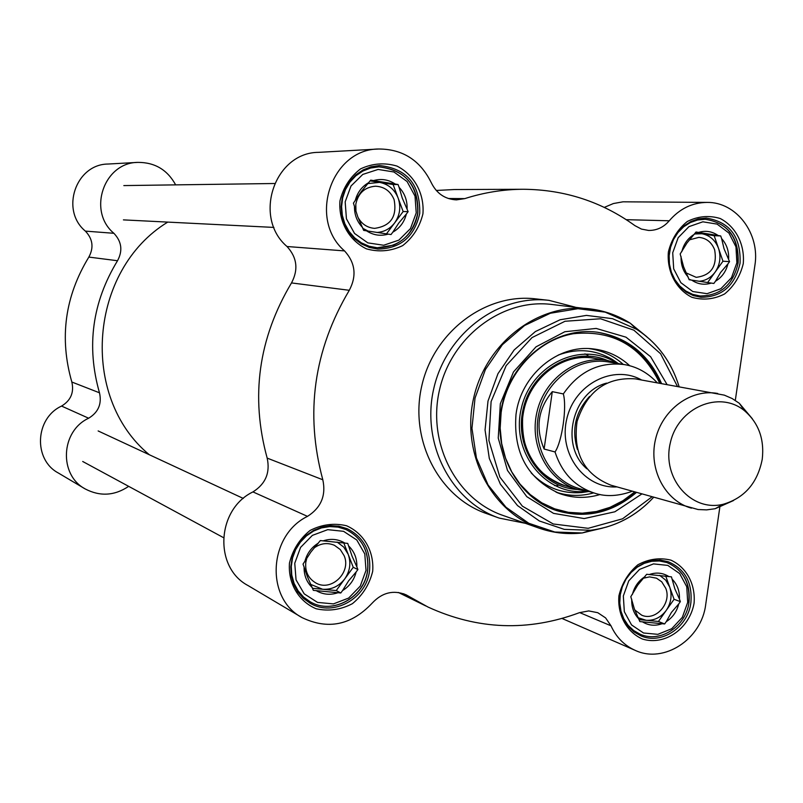 <?xml version="1.0" encoding="UTF-8"?>
<svg xmlns="http://www.w3.org/2000/svg" width="803" height="803" viewBox="0 0 803 803"><rect width="100%" height="100%" fill="white"/><g stroke="black" fill="none" stroke-linecap="round" stroke-linejoin="round"><path stroke-width="1.2" d="M149.308 454.729C79.276 397.003 88.932 270.109 167.747 222.1M752.371 418.775L739.282 403.267L732.125 398.519L724.306 395.136L635.364 378.875C606.446 376.888 587.013 391.101 577.066 421.505C572.79 453.203 584.112 474.443 611.013 485.223L698.108 509.534L706.62 509.885L715.132 508.721L733.53 500.54M544.113 449.038C535.27 428.079 537.99 408.958 552.293 391.653L563.335 393.932C567.048 407.181 562.17 441.299 555.054 451.959L544.113 449.038L552.293 391.653M657.245 382.76C647.67 372.602 636.638 366.539 624.152 364.562L608.112 361.912C578.19 356.723 546.331 379.919 539.004 412.742C531.315 445.484 549.914 480.224 579.114 488.555L594.702 493.193C605.944 496.906 618.461 496.264 632.232 491.275M619.053 363.719L607.299 360.427C576.815 355.187 544.374 378.825 536.906 412.26C529.077 445.615 547.997 481.007 577.738 489.529L589.563 491.667M717.701 393.47C690.941 388.511 662.134 409.65 655.459 439.582C648.443 469.444 665.185 500.992 691.443 508.158M762.248 459.206C764.506 439.07 758.594 422.92 744.511 410.734C719.358 389.856 677.903 407.533 670.294 442.995C661.712 478.227 691.353 512.163 723.091 504.304C744.522 498.051 757.58 483.015 762.248 459.206M636.418 492.47C612.448 512.876 586.009 518.969 557.091 510.748C516.901 498.121 491.617 449.821 502.276 404.321C512.475 358.71 556.268 326.219 597.954 332.312C627.675 337.501 648.864 354.575 661.531 383.513M660.407 383.322C647.85 354.605 626.852 337.581 597.412 332.231C626.902 337.591 647.921 354.625 660.478 383.332M635.394 492.169C611.535 512.485 585.176 518.587 556.318 510.497C585.126 518.587 611.464 512.475 635.324 492.149M369.541 570.712C366.569 598.626 333.305 617.166 310.319 603.324L303.414 598.365L297.772 591.911L293.667 584.263L291.298 575.781L290.786 566.868L292.141 557.944L295.313 549.443L300.141 541.774L306.405 535.29L313.792 530.301L321.963 527.049L330.505 525.664L339.037 526.216L347.157 528.675C363.739 537.167 371.197 551.179 369.541 570.712M372.682 571.335C374.228 551.38 363.96 533.413 346.525 525.754C334.078 522.833 321.923 524.399 310.068 530.462C299.579 538.954 292.714 549.824 289.461 563.064C287.946 583.279 298.525 601.327 316.131 608.764C328.618 611.505 340.713 609.808 352.427 603.665C362.735 595.174 369.49 584.393 372.682 571.335M419.738 213.447C414.509 236.714 400.567 248.589 377.912 249.081L369.5 247.485L361.611 244.022L354.605 238.822L348.813 232.147L344.517 224.288L341.927 215.626L341.155 206.572L342.259 197.548L345.18 188.986L349.777 181.297L355.829 174.843L363.056 169.925L371.096 166.783L379.578 165.538C406.92 168.52 420.31 184.489 419.738 213.447M422.93 213.829C424.496 193.623 414.298 174.803 396.923 166.06C384.507 162.417 372.391 163.36 360.557 168.881C350.078 176.951 343.212 187.641 339.95 200.931C338.404 221.417 348.924 240.338 366.459 248.86C378.916 252.323 390.981 251.239 402.664 245.628C412.963 237.547 419.718 226.948 422.93 213.829M690.881 602.672C688.01 627.344 661.381 645.12 640.814 635.805L634.039 631.961L628.287 626.541L623.851 619.796L620.93 612.047L619.675 603.665L620.167 595.063L622.355 586.662L626.149 578.853L631.369 572.037L637.743 566.537L644.97 562.612L652.688 560.444L660.538 560.143L668.136 561.709C684.949 568.915 692.527 582.566 690.881 602.672M694.073 603.284C695.679 584.333 686.575 567.319 670.886 560.133C659.664 557.412 648.653 558.968 637.873 564.77C628.307 572.88 621.984 583.229 618.912 595.806C617.326 615.008 626.691 632.081 642.52 639.068C664.794 645.973 689.556 628.639 694.073 603.284M740.045 263.254C734.906 285.758 721.887 297.1 701.009 297.281L693.37 295.604L686.274 292.121L680.061 286.972L675.022 280.418L671.408 272.769L669.411 264.378L669.12 255.675L670.555 247.063L673.637 238.973L678.224 231.786L684.096 225.864L690.951 221.477L698.469 218.848L706.289 218.085C729.807 221.849 741.069 236.905 740.045 263.254M743.267 263.655C744.903 244.463 735.869 226.677 720.241 218.516C709.059 215.154 698.088 216.137 687.328 221.467C677.772 229.196 671.459 239.374 668.367 252.001C666.751 271.444 676.056 289.311 691.835 297.271C703.057 300.473 713.977 299.368 724.607 293.958C734.012 286.219 740.236 276.122 743.267 263.655M522.552 189.277L454.137 189.548L436.25 190.462M378.193 149.037L318.65 152.349C274.506 152.349 252.614 217.312 287.012 246.511C297.06 257.472 298.555 269.607 291.509 282.927L349.295 290.295C356.883 275.881 355.307 262.752 344.547 250.907C307.679 219.329 331.338 148.987 378.685 149.007C402.664 149.057 420.17 160.249 431.211 182.562C436.561 193.483 444.972 199.254 456.415 199.877L464.786 198.612C484.169 192.419 503.792 189.307 523.656 189.267C564.8 189.669 601.889 201.794 634.942 225.653L641.446 229.086L648.573 230.441C656.724 230.541 663.619 227.329 669.25 220.785C679.679 208.69 692.316 202.557 707.172 202.406L622.987 201.814L613.392 203.54L604.288 207.395M291.509 282.927C258.456 338.254 250.345 396.642 267.168 458.101C270.33 472.656 265.592 483.928 252.955 491.908C216.539 509.343 213.608 567.57 248.077 585.578L301.296 617.156M667.022 384.486L650.621 356.723L625.999 337.18L596.157 328.427L564.81 331.739L535.992 346.856L513.498 371.919L500.329 403.718L498.241 438.077L507.496 470.458L526.788 496.666L553.528 513.368L584.193 518.567L614.877 511.782L641.788 493.996M349.295 290.295C313.722 350.208 304.889 413.364 322.816 479.772L267.168 458.101M619.374 317.336L609.116 313.19L596.268 309.838L551.541 304.437C502.397 298.335 451.457 336.567 439.512 389.877C427.066 443.075 456.295 499.647 503.21 515.516L538.723 528.013M575.239 307.168L549.041 300.362C498.422 294.279 446.066 333.687 433.771 388.562C420.973 443.316 450.955 501.554 499.185 518.086L525.413 523.325M549.041 300.362L535.611 298.867C485.594 292.864 433.911 331.699 421.796 385.791C409.169 439.773 438.809 497.218 486.457 513.549L498.452 517.825M707.172 202.406C736.431 201.944 760.23 233.793 754.88 265.452L735.307 400.406M719.789 507.426L705.717 604.438C701.692 639.058 664.101 663.92 635.314 650.42C624.383 645.552 616.282 637.351 611.003 625.818L605.582 617.888L597.783 612.709L588.74 610.922L579.455 612.669C528.223 631.74 477.735 629.863 427.999 607.038L406.037 594.782C393.39 589.693 382.067 592.514 372.07 603.244C351.323 625.226 327.995 630.024 302.079 617.617C265.12 598.345 268.373 535.36 307.499 516.369C321.08 507.697 326.189 495.501 322.816 479.772M629.803 365.797C619.334 356.161 607.128 350.53 593.186 348.914C557.613 344.256 520.846 375.142 515.998 414.478C513.127 453.012 527.802 479.421 560.022 493.725C573.212 498.312 586.581 498.563 600.132 494.507M615.861 362.544L615.59 362.374C581.041 340.502 530.773 364.642 521.257 408.657C510.678 452.43 545.428 496.013 586.06 491.336L586.17 491.326M554.552 485.544L557.794 485.745M587.906 355.137L584.905 353.892M643.464 578.2L649.527 576.875L656.493 578.19L661.732 581.824L665.777 588.348C671.9 603.214 655.589 621.482 641.707 615.188L634.792 609.989M642.43 621.823C648.553 625.577 655.107 626.21 662.094 623.71L639.861 621.582L634.32 608.754L630.807 596.699L637.733 585.106L646.676 574.286L671.449 576.845L674.861 588.87L679.438 599.078C679.76 591.219 677.401 584.664 672.372 579.405M639.148 619.625L646.134 620.287L638.285 617.768M678.746 603.926L671.459 612.378L666.269 621.642C672.653 617.527 676.809 611.625 678.746 603.926L680.362 601.628L674.078 599.279L669.652 586.973C672.282 595.153 671.157 602.943 666.269 610.37C660.939 617.447 654.234 620.749 646.134 620.287L658.44 621.472L674.078 599.279M631.74 599.269C631.439 607.188 633.838 613.773 638.927 619.023M645.05 576.594C638.606 580.699 634.4 586.632 632.443 594.381M668.909 576.584C662.826 572.78 656.272 572.097 649.246 574.546M659.695 575.38L665.697 580.127L669.652 586.973L665.747 576.132M689.386 239.866L698.841 237.377C706.399 238.069 711.669 242.245 714.67 249.894C717.37 266.275 711.207 275.419 696.181 277.336L686.093 272.869M691.704 280.117C697.807 284.262 704.341 285.256 711.307 283.088L689.155 279.735L683.594 266.777L680.171 253.949L687.037 242.918L696.03 232.007L720.713 235.941L714.158 235.691L695.508 232.719M694.615 233.964L701.902 233.743C709.882 235.329 715.433 240.248 718.565 248.478C721.174 256.93 720.04 264.799 715.152 272.076C710.916 277.738 705.506 280.809 698.931 281.291M690.981 280.006L688.924 279.083M727.94 263.876L720.612 272.458L715.473 281.221C721.837 277.376 725.992 271.595 727.94 263.876L729.556 261.627L722.961 261.226L714.158 235.691M728.642 258.978C728.973 251.008 726.635 244.212 721.626 238.591L724.035 248.739L729.556 261.627M681.095 256.609C680.783 264.649 683.162 271.474 688.221 277.075M694.394 234.265C687.97 238.089 683.775 243.891 681.807 251.68M718.183 235.54C712.12 231.344 705.596 230.3 698.59 232.408M355.97 211.48L355.799 204.233C358.188 193.142 364.743 187.129 375.443 186.206C384.246 186.637 390.459 191.084 394.072 199.556C397.294 216.469 390.8 226.075 374.61 228.363C367.282 227.771 361.751 224.117 358.018 217.412M366.509 230.832C373.305 235.249 380.542 236.353 388.22 234.125L363.679 230.401L357.767 216.76L353.43 203.139L361.28 191.626L370.705 180.133L398.047 184.499L393.109 184.549L370.143 180.886M367.935 183.586L379.538 182.381C388.371 184.128 394.574 189.357 398.137 198.05C401.119 206.983 399.954 215.264 394.644 222.903C390.027 228.835 384.085 232.027 376.818 232.479M368.145 231.103L362.916 228.393M406.368 213.999L398.76 223.053L392.797 232.177C399.794 228.182 404.321 222.12 406.368 213.999L408.125 211.641L403.146 211.53L393.109 184.549M407.091 208.85C407.362 200.449 404.692 193.262 399.091 187.3L402.263 198.08L408.125 211.641M354.484 205.959C354.233 214.431 356.944 221.638 362.625 227.6M368.928 182.502C361.862 186.487 357.285 192.569 355.207 200.76M395.237 184.048C388.491 179.571 381.254 178.417 373.536 180.585M314.073 547.977C320.598 543.25 327.383 542.366 334.449 545.307L340.281 549.543L344.156 555.746C351.573 572.398 331.258 592.032 315.86 582.978C308.312 578.481 304.959 571.616 305.792 562.371L306.786 558.236M316.201 590.637C323.017 594.621 330.284 595.314 337.973 592.714L313.361 590.366L307.469 576.855L303.032 564.097L310.942 551.962L320.317 540.57L347.739 543.4L352.045 556.128L356.853 566.868C357.104 558.597 354.424 551.671 348.793 546.11M320.116 540.851L320.859 540.63M312.548 588.298L322.615 589.261L310.741 584.413M356.13 571.967L348.582 580.87L342.56 590.566C349.566 586.26 354.093 580.067 356.13 571.967L357.897 569.558L353.24 567.289L348.191 554.301C351.202 562.923 350.048 571.124 344.738 578.913C338.946 586.341 331.569 589.783 322.615 589.261L336.236 590.566L353.24 567.289M304.106 566.818C303.865 575.159 306.595 582.105 312.297 587.655M318.54 542.999C311.464 547.285 306.887 553.508 304.819 561.668M344.929 543.109C338.153 539.074 330.896 538.321 323.157 540.861M337.119 542.065L343.764 547.104L348.191 554.301L343.784 542.948M398.047 184.499L399.091 187.3M392.797 232.177L391.031 234.546L388.22 234.125M386.454 233.874L403.146 211.53M356.853 566.868L357.897 569.558M342.56 590.566L340.793 592.985L337.973 592.714M340.793 592.985L336.236 590.566M679.438 599.078L680.362 601.628M666.269 621.642L664.643 623.951L662.094 623.71M664.643 623.951L658.44 621.472M720.713 235.941L721.626 238.591M715.473 281.221L713.847 283.469L711.307 283.088M707.614 282.566L722.961 261.226M128.671 486.347C114.538 495.792 100.074 496.666 85.279 488.977C58.609 474.974 60.647 431.091 88.651 418.222C98.378 412.3 101.981 403.819 99.482 392.797C86.232 346.324 92.245 302.299 117.519 260.734C122.909 250.717 121.695 241.562 113.896 233.292C87.236 211.259 103.808 162.457 137.905 162.387C154.808 162.336 167.395 169.824 175.656 184.871M99.482 392.797L71.838 382.027C59.221 338.033 64.892 296.377 88.852 257.08L117.519 260.734M137.905 162.387L108.134 164.033C75.743 164.123 60.054 210.266 85.379 231.113C92.807 238.943 93.961 247.595 88.852 257.08M71.838 382.027C74.217 392.466 70.805 400.486 61.57 406.077C34.991 418.212 33.084 459.738 58.418 473.047L84.706 488.646M577.387 449.379C571.435 429.414 575.51 411.758 589.593 396.411M606.626 383.101C572.047 391.824 559.601 445.816 586.873 468.801M616.885 486.899C584.614 488.886 558.336 453.775 566.757 419.036C574.396 384.105 613.392 364.06 641.527 379.97M624.152 364.562C599.199 361.631 578.933 371.418 563.335 393.932M555.054 451.959C561.889 473.057 575.109 486.799 594.702 493.193M677.401 386.333L660.598 353.762L633.848 330.163L600.534 318.761L565.001 321.27L532.028 337.581L506.181 365.606L491.095 401.59L488.907 440.546L499.867 477.062L522.382 506.161L553.227 523.978L588.177 528.314L622.556 518.808L651.916 496.886M344.547 250.907L287.012 246.511M650.179 339.669L630.265 323.218L636.518 329.25C657.306 342.74 671.499 361.862 679.097 386.634C671.489 361.812 657.296 342.68 636.518 329.25L612.508 318.671L586.421 315.398L560.082 319.765L535.39 331.549L514.151 349.957L497.95 373.706L488.003 401.058L485.052 430.006L489.308 458.433L500.42 484.239L517.534 505.589L539.345 520.966L564.268 529.368L590.496 530.271C614.927 527.23 635.956 516.259 653.582 497.358C635.986 516.209 614.957 527.18 590.496 530.271L582.235 532.961L607.008 526.919M539.435 528.264C490.964 511.862 460.781 453.103 473.72 397.776C486.146 342.319 538.893 302.53 589.683 308.834C604.298 310.59 617.818 315.388 630.265 323.218L605.181 312.146L577.919 308.703L550.386 313.24L524.57 325.516L502.357 344.728L485.424 369.51L475.035 398.077L471.963 428.31L476.43 457.991L488.063 484.942L505.97 507.225L528.786 523.275L554.833 532.028L582.235 532.961C567.631 534.597 553.357 533.031 539.435 528.264L554.291 532.108L569.548 533.513M646.806 336.718L630.777 323.709M582.948 532.73L602.692 528.093M252.955 491.908L307.499 516.369M403.548 593.738L408.687 596.258M579.676 612.589L611.003 625.818M669.25 220.785L626.28 219.681M464.786 198.612L448.295 198.502M594.812 358.379C562.532 351.353 527.169 378.916 522.793 415.151C520.434 451.025 534.647 474.583 565.442 485.855M607.209 360.417C574.045 345.842 531.807 369.862 523.185 408.988C513.81 447.933 541.262 488.033 577.467 489.449M659.725 383.202C641.748 346.193 612.94 329.702 573.322 333.727C537.408 339.92 506.633 373.265 501.132 412.601L500.169 428.129L501.664 443.487L505.569 458.222L511.762 471.903L520.043 484.129L530.161 494.538L541.814 502.849L554.652 508.821L568.293 512.304L582.346 513.207L596.388 511.531L610.049 507.325L622.917 500.741L634.661 491.968M556.007 492.129C568.394 496.214 580.94 496.465 593.658 492.891M623.279 364.421C613.412 355.629 602.019 350.359 589.091 348.612M531.154 472.887C545.217 487.501 562.12 494.056 581.844 492.54L588.328 491.566L581.844 492.54L586.06 491.336M615.59 362.374L612.328 359.443L617.919 363.277L612.328 359.443C595.284 349.546 577.287 348.07 558.316 355.026M688.763 602.18C690.359 582.707 683.022 569.488 666.751 562.501L659.393 560.976L651.775 561.267L644.287 563.355L637.281 567.159L631.098 572.489L626.049 579.093L622.365 586.652L620.237 594.802L619.775 603.143L620.99 611.264L623.821 618.782L628.127 625.316L633.708 630.566L640.272 634.28C660.518 643.333 686.184 626.089 688.974 602.37C690.63 582.928 683.223 569.638 666.751 562.501L659.705 560.082M687.699 602.36L682.329 617.326L671.699 628.739L657.858 634.34L643.534 632.995L631.549 624.925L624.332 611.705L623.329 595.956L628.769 580.84L639.549 569.397L653.501 563.897L667.815 565.402L679.679 573.563L686.756 586.752L687.699 602.36M737.877 263.023C738.86 237.507 727.97 222.923 705.195 219.259L697.626 219.992L690.329 222.541L683.674 226.787L677.983 232.529L673.536 239.485L670.545 247.334L669.16 255.675L669.441 264.117L671.378 272.247L674.881 279.665L679.77 286.019L685.792 290.997L692.678 294.37L700.086 295.986C720.542 295.735 733.219 284.744 738.118 263.003C739.161 237.598 728.191 223.013 705.195 219.259L697.476 219.078M736.873 262.762L731.493 277.697L720.873 288.729L707.072 293.677L692.788 291.539L680.864 282.686L673.687 268.854L672.713 252.784L678.164 237.708L688.934 226.647L702.846 221.809L717.119 224.107L728.923 233.051L735.96 246.842L736.873 262.762M417.721 213.247C418.283 185.212 405.324 169.744 378.865 166.833L370.645 168.028L362.836 171.069L355.839 175.827L349.957 182.08L345.501 189.538L342.67 197.839L341.596 206.582L342.339 215.365L344.848 223.766L349.024 231.374L354.645 237.849L361.44 242.877L369.099 246.24L377.249 247.766C399.171 247.264 412.662 235.761 417.721 213.247M416.225 212.905L410.463 228.594L398.86 240.137L383.663 245.246L367.844 242.877L354.545 233.452L346.434 218.807L345.17 201.854L351.011 185.995L362.785 174.422L378.113 169.433L393.922 171.983L407.081 181.518L415.021 196.113L416.225 212.905M367.583 570.22C369.189 551.32 361.972 537.749 345.932 529.508L338.073 527.119L329.802 526.577L321.501 527.902L313.592 531.054L306.425 535.892L300.352 542.176L295.665 549.613L292.583 557.854L291.268 566.496L291.78 575.139L294.089 583.369L298.074 590.777L303.554 597.03L310.249 601.828C332.522 615.188 364.692 597.241 367.583 570.22M366.017 570.371L360.266 586.1L348.653 598.064L333.416 603.896L317.556 602.411L304.207 593.849L296.056 579.876L294.751 563.274L300.583 547.385L312.377 535.38L327.734 529.659L343.584 531.325L356.793 539.997L364.783 553.929L366.017 570.371M113.896 233.292L85.379 231.113M61.57 406.077L88.651 418.222M564.067 485.444L577.738 489.529M592.142 357.947L607.299 360.427M744.511 410.734L739.282 403.267M723.091 504.304L715.132 508.721M556.569 510.588L557.091 510.748M309.787 603.023L310.319 603.324M562.05 618.471L634.942 650.259M398.368 592.463L425.831 605.974M593.588 358.178C562.471 352.698 529.177 378.163 523.345 413.003C517.072 447.763 539.817 482.282 571.003 487.05M556.981 492.55L560.022 493.725M590.366 348.673L593.186 348.914M633.176 631.309L640.272 634.28M692.497 295.283L700.086 295.986M368.487 247.153L377.249 247.766L393.621 245.146C407.071 238.983 415.151 228.343 417.851 213.217C418.805 185.694 405.806 170.236 378.865 166.833L369.852 167.134M302.38 597.382L309.727 601.537M338.173 526.075L345.932 529.508C362.083 537.839 369.33 551.45 367.684 570.371C364.793 597.281 332.693 615.239 310.249 601.828M243.309 498.442L98.137 430.94M223.465 537.629L82.709 461.484M274.536 183.506L123.833 185.583M273.923 227.42L123.421 219.881"/></g></svg>
